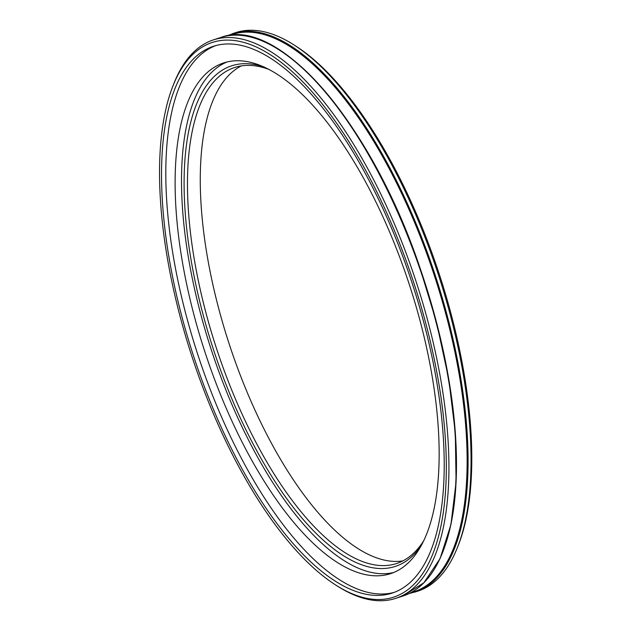 <?xml version="1.0" encoding="UTF-8"?>
<svg xmlns="http://www.w3.org/2000/svg" width="631" height="631" viewBox="0 0 631 631"><rect width="100%" height="100%" fill="white"/><g stroke="black" fill="none" stroke-linecap="round" stroke-linejoin="round"><path stroke-width="0.95" d="M393.61 572.522A268.656 107.609 71.9 0 1 215.849 363.227A268.656 107.609 71.9 0 1 227.057 61.956M209.453 365.317A268.656 107.609 71.9 0 1 223.824 62.871A268.656 107.609 71.9 0 1 409.44 284.912A268.656 107.609 71.9 0 1 390.455 573.689A268.656 107.609 71.9 0 1 209.453 365.317M407.452 269.319A287.626 115.205 71.9 0 1 392.072 593.116A287.626 115.205 71.9 0 1 193.346 355.403A287.626 115.205 71.9 0 1 213.672 46.229A287.626 115.205 71.9 0 1 407.452 269.319M408.967 268.593A291.79 116.869 71.9 0 1 335.692 585.008A291.79 116.869 71.9 0 1 191.761 355.916A291.79 116.869 71.9 0 1 172.918 86.021A291.79 116.869 71.9 0 1 408.967 268.593M394.186 592.375A287.626 115.205 71.9 0 1 197.613 354.007A287.626 115.205 71.9 0 1 215.826 45.582M420.632 546.493A263.332 105.472 71.9 0 1 217.79 362.297A263.332 105.472 71.9 0 1 264.239 67.044M241.326 65.908A260.887 104.494 -108.1 0 0 233.604 356.996A260.887 104.494 -108.1 0 0 402.799 560.92M226.829 35.928L235.655 32.623A293.746 117.658 71.9 0 1 293.723 44.762L295.647 45.992A291.79 116.869 71.9 0 1 434.554 260.248A291.79 116.869 71.9 0 1 458.421 544.979L457.585 547.101A293.746 117.658 71.9 0 1 417.856 591.144L408.77 593.676M293.723 44.762A293.746 117.658 71.9 0 1 433.56 260.461A293.746 117.658 71.9 0 1 457.585 547.101M172.918 86.021L173.754 83.899A293.746 117.658 71.9 0 1 213.483 39.856A293.746 117.658 71.9 0 1 411.38 267.694A293.746 117.658 71.9 0 1 395.676 598.377A293.746 117.658 71.9 0 1 337.617 586.238L335.692 585.008M269.445 69.615A260.887 104.494 -108.1 0 0 234.764 67.478A260.887 104.494 -108.1 0 0 220.811 361.169A260.887 104.494 -108.1 0 0 396.576 563.522A260.887 104.494 -108.1 0 0 423.33 541.343M232.642 33.601A293.746 117.658 71.9 0 1 430.539 261.447A293.746 117.658 71.9 0 1 414.835 592.13M229.14 35.557A293.092 117.398 71.9 0 1 429.664 261.762A293.092 117.398 71.9 0 1 410.86 592.619M272.347 45.771A293.092 117.398 71.9 0 1 419.063 265.225A293.092 117.398 71.9 0 1 439.736 558.885M418.668 265.32A293.746 117.658 71.9 0 1 402.964 596.003L423.866 582.784L440.059 558.632L450.928 524.606L456.087 482.076L455.322 432.763L448.68 378.687L436.439 322.055L419.094 265.201C370.444 122.201 277.995 15.278 220.763 37.474A293.746 117.658 71.9 0 1 418.668 265.32M395.676 598.377L402.964 596.003M213.483 39.856L220.763 37.474"/></g></svg>
